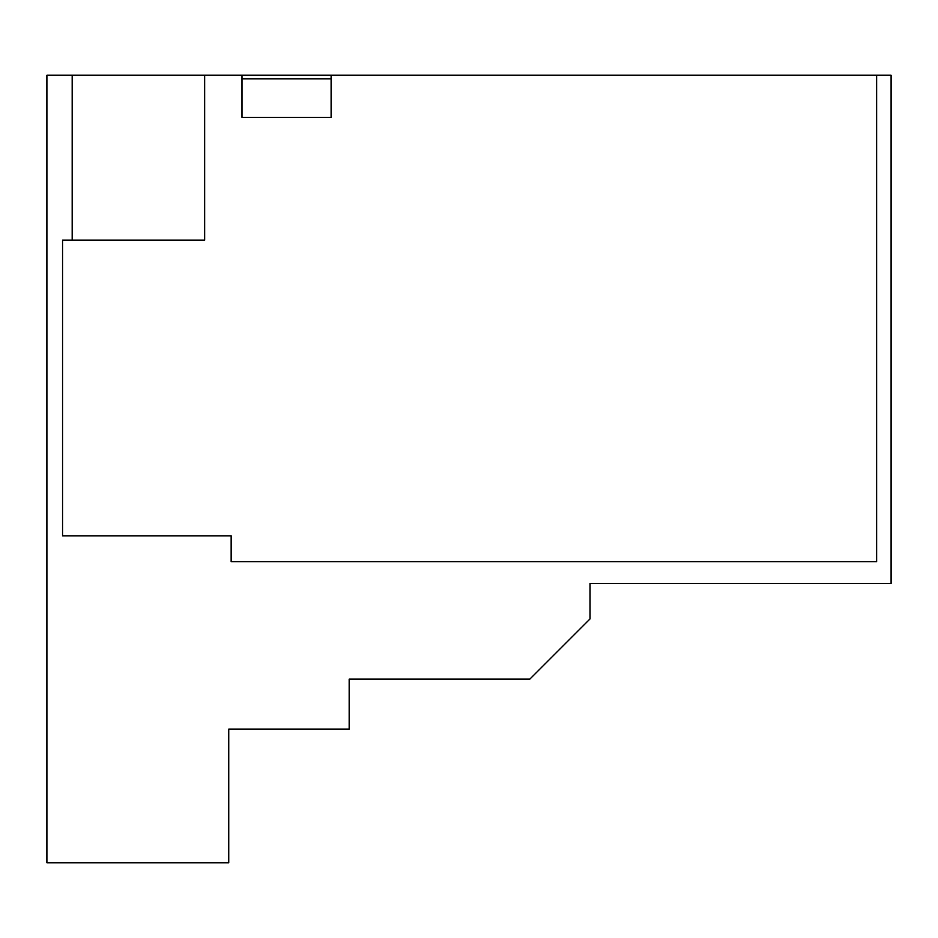 <?xml version="1.0" encoding="UTF-8"?>
<svg xmlns="http://www.w3.org/2000/svg" width="938" height="938" viewBox="0 0 938 938"><rect width="100%" height="100%" fill="white"/><g stroke="black" fill="none" stroke-linecap="round" stroke-linejoin="round"><path stroke-width="1.41" d="M72.191 240.187L62.553 240.187L62.553 535.833L231.158 535.833L231.158 561.733L876.643 561.733L876.643 75.204L876.643 561.733L231.158 561.733L231.158 535.833L62.553 535.833L62.553 240.187L204.66 240.187L72.191 240.187L72.191 75.204L241.992 75.204L241.992 117.356L331.114 117.356L331.114 75.204L891.1 75.204L891.1 583.401L590.025 583.401L590.025 618.928L529.818 679.147L349.171 679.147L349.171 729.119L228.743 729.119L228.743 862.796L46.9 862.796L46.9 75.204L72.191 75.204M204.66 240.187L204.66 75.204M331.114 75.204L241.992 75.204M331.114 78.815L241.992 78.815"/></g></svg>
